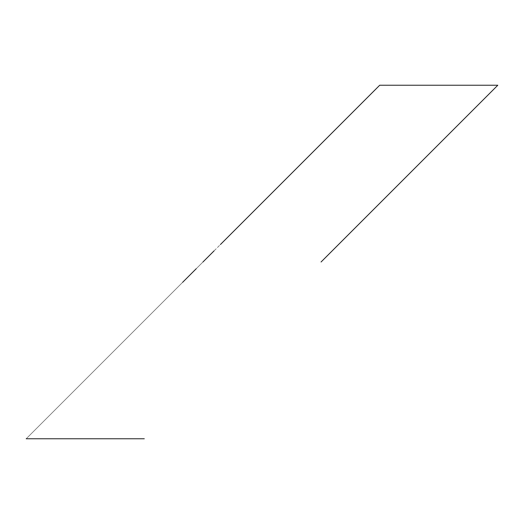 <?xml version="1.0" encoding="UTF-8"?>
<svg xmlns="http://www.w3.org/2000/svg" width="524" height="524" viewBox="0 0 524 524"><rect width="100%" height="100%" fill="white"/><g stroke="black" fill="none" stroke-linecap="round" stroke-linejoin="round"><path stroke-width="0.39" stroke-dasharray="2.62 1.97" d="M202.952 262L26.2 438.765L202.952 262M217.427 247.544L229.44 235.531L217.414 247.538M223.014 241.937L224.763 240.189L223.014 241.937M196.061 268.891L185.031 279.921M321.048 262L497.8 85.235L321.048 262M189.072 275.899L194.312 270.639L189.059 275.893M188.142 276.829L196.264 268.707L188.129 276.823M185.018 279.94L182.647 282.305M224.665 240.306L220.486 244.466M229.237 235.715L214.067 250.885M224.77 240.195L223.021 241.95L224.77 240.195M229.427 235.525L224.672 240.28"/><path stroke-width="0.79" d="M321.048 262L497.8 85.235L321.048 262M202.952 262L214.067 250.885M220.486 244.466L379.704 85.235L497.8 85.235M182.647 282.305L196.258 268.694M144.297 438.765L26.2 438.765"/></g></svg>
